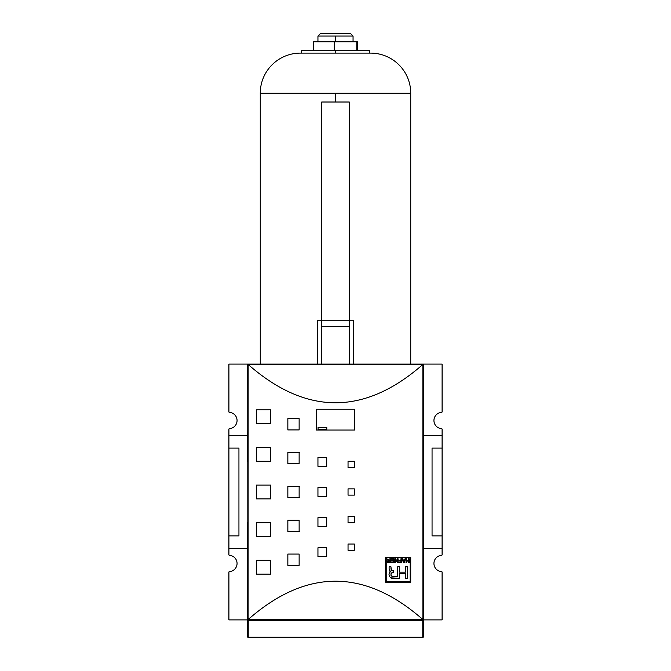 <?xml version="1.0" encoding="UTF-8"?>
<svg xmlns="http://www.w3.org/2000/svg" width="671" height="671" viewBox="0 0 671 671"><rect width="100%" height="100%" fill="white"/><g stroke="black" fill="none" stroke-linecap="round" stroke-linejoin="round"><path stroke-width="1.01" d="M423.275 620.398L422.772 620.566L422.772 637.123L422.772 620.566L248.228 620.566L423.275 620.398A0.503 0.503 0 0 0 422.772 619.895L228.912 619.895L228.912 572.103L228.912 619.895L248.228 619.895L248.228 620.398L422.772 620.398L423.124 619.752L248.144 619.526L248.228 637.123L422.772 637.123L423.275 636.947L423.275 620.398L423.275 636.947L422.772 637.45L248.228 637.45A0.503 0.503 0 0 1 247.725 636.947L247.725 620.398A0.503 0.503 0 0 1 248.228 619.895L422.772 619.895A0.503 0.503 0 0 1 423.275 620.398L423.275 636.947A0.503 0.503 0 0 1 422.772 637.45L248.228 637.123L422.772 637.45A0.503 0.503 0 0 0 423.275 636.947L422.302 637.123M422.772 620.398L422.772 619.895L442.088 619.895L442.088 572.103L442.088 619.895L248.228 619.895A0.503 0.503 0 0 0 247.725 620.398L247.725 636.947A0.503 0.503 0 0 0 248.228 637.45L247.725 636.947L248.228 637.123L248.228 620.566L247.725 620.398L248.228 620.398M441.61 571.608A0.503 0.503 0 0 1 442.088 572.103A0.503 0.503 0 0 0 441.61 571.608A8.153 8.153 0 0 1 433.936 563.464A8.153 8.153 0 0 1 441.61 555.328A0.503 0.503 0 0 0 442.088 554.833A0.503 0.503 0 0 1 441.61 555.328A8.153 8.153 0 0 0 433.936 563.464A8.153 8.153 0 0 0 441.61 571.608A8.153 8.153 0 0 1 433.936 563.464A8.153 8.153 0 0 1 441.61 555.328M422.772 619.895L422.856 619.526C364.621 568.446 306.379 568.446 248.144 619.526C306.379 568.446 364.621 568.446 422.856 619.526L247.876 619.752L247.725 364.588L247.876 619.752A0.503 0.503 0 0 0 248.178 619.895M228.912 572.103A0.503 0.503 0 0 1 229.39 571.608A8.153 8.153 0 0 0 237.064 563.464A8.153 8.153 0 0 1 229.39 571.608A0.503 0.503 0 0 0 228.912 572.103M229.39 555.328A8.153 8.153 0 0 1 237.064 563.464A8.153 8.153 0 0 0 229.39 555.328A0.503 0.503 0 0 1 228.912 554.833A0.503 0.503 0 0 0 229.39 555.328M423.275 547.796L423.275 522.231L423.275 547.796M423.275 461.749L423.275 436.192L423.275 461.749M423.275 548.417L442.088 548.417L442.088 535.877L432.057 535.877L442.088 535.877L442.088 448.102L432.057 448.102L432.057 535.877L432.057 448.102L442.088 448.102L442.088 429.155L442.088 435.563L423.275 435.563L442.088 435.563L442.088 548.417L423.275 548.417L423.275 619.392L423.275 364.588L423.275 619.392M423.275 435.563L422.856 364.462C364.621 415.534 306.379 415.534 248.144 364.462L247.725 435.563L228.912 435.563L247.725 435.563M385.657 582.277L410.736 582.277L410.736 557.198L385.657 557.198L385.657 582.277L385.657 557.198L410.736 557.198L410.736 582.277L385.657 582.277L410.736 582.277L410.736 557.198L385.657 557.198L385.657 582.277M256.498 485.099L270.296 485.099L270.296 498.888L256.498 498.888L256.498 485.099L256.498 498.888L270.296 498.888L270.296 485.099L256.498 485.099L256.498 498.888L270.296 498.888L270.296 485.099L256.498 485.099M256.498 560.335L270.296 560.335L270.296 574.124L256.498 574.124L256.498 560.335L256.498 574.124L270.296 574.124L270.296 560.335L256.498 560.335L256.498 574.124L270.296 574.124L270.296 560.335L256.498 560.335M256.498 522.717L270.296 522.717L270.296 536.506L256.498 536.506L256.498 522.717L256.498 536.506L270.296 536.506L270.296 522.717L256.498 522.717L256.498 536.506L270.296 536.506L270.296 522.717L256.498 522.717M256.498 447.473L270.296 447.473L270.296 461.271L256.498 461.271L256.498 447.473L256.498 461.271L270.296 461.271L270.296 447.473L256.498 447.473L256.498 461.271L270.296 461.271L270.296 447.473L256.498 447.473M256.498 409.855L270.296 409.855L270.296 423.653L256.498 423.653L256.498 409.855L256.498 423.653L270.296 423.653L270.296 409.855L256.498 409.855L256.498 423.653L270.296 423.653L270.296 409.855L256.498 409.855M287.851 486.349L299.132 486.349L299.132 497.639L287.851 497.639L287.851 486.349L287.851 497.639L299.132 497.639L299.132 486.349L287.851 486.349L287.851 497.639L299.132 497.639L299.132 486.349L287.851 486.349M287.851 554.061L299.132 554.061L299.132 565.351L287.851 565.351L287.851 554.061L287.851 565.351L299.132 565.351L299.132 554.061L287.851 554.061L287.851 565.351L299.132 565.351L299.132 554.061L287.851 554.061M287.851 520.21L299.132 520.21L299.132 531.491L287.851 531.491L287.851 520.21L287.851 531.491L299.132 531.491L299.132 520.21L287.851 520.21L287.851 531.491L299.132 531.491L299.132 520.21L287.851 520.21M287.851 452.497L299.132 452.497L299.132 463.778L287.851 463.778L287.851 452.497L287.851 463.778L299.132 463.778L299.132 452.497L287.851 452.497L287.851 463.778L299.132 463.778L299.132 452.497L287.851 452.497M287.851 418.637L299.132 418.637L299.132 429.918L287.851 429.918L287.851 418.637L287.851 429.918L299.132 429.918L299.132 418.637L287.851 418.637L287.851 429.918L299.132 429.918L299.132 418.637L287.851 418.637M317.945 487.607L326.718 487.607L326.718 496.381L317.945 496.381L317.945 487.607L317.945 496.381L326.718 496.381L326.718 487.607L317.945 487.607L317.945 496.381L326.718 496.381L326.718 487.607L317.945 487.607M317.945 547.796L326.718 547.796L326.718 556.569L317.945 556.569L317.945 547.796L317.945 556.569L326.718 556.569L326.718 547.796L317.945 547.796L317.945 556.569L326.718 556.569L326.718 547.796L317.945 547.796M317.945 517.702L326.718 517.702L326.718 526.475L317.945 526.475L317.945 517.702L317.945 526.475L326.718 526.475L326.718 517.702L317.945 517.702L317.945 526.475L326.718 526.475L326.718 517.702L317.945 517.702M317.945 457.513L326.718 457.513L326.718 466.286L317.945 466.286L317.945 457.513L317.945 466.286L326.718 466.286L326.718 457.513L317.945 457.513L317.945 466.286L326.718 466.286L326.718 457.513L317.945 457.513M348.039 488.857L354.313 488.857L354.313 495.131L348.039 495.131L348.039 488.857L348.039 495.131L354.313 495.131L354.313 488.857L348.039 488.857L348.039 495.131L354.313 495.131L354.313 488.857L348.039 488.857M348.039 544.03L354.313 544.03L354.313 550.304L348.039 550.304L348.039 544.03L348.039 550.304L354.313 550.304L354.313 544.03L348.039 544.03L348.039 550.304L354.313 550.304L354.313 544.03L348.039 544.03M348.039 516.444L354.313 516.444L354.313 522.717L348.039 522.717L348.039 516.444L348.039 522.717L354.313 522.717L354.313 516.444L348.039 516.444L348.039 522.717L354.313 522.717L354.313 516.444L348.039 516.444M348.039 461.271L354.313 461.271L354.313 467.544L348.039 467.544L348.039 461.271L348.039 467.544L354.313 467.544L354.313 461.271L348.039 461.271L348.039 467.544L354.313 467.544L354.313 461.271L348.039 461.271M354.682 409.235L354.682 430.044L316.318 430.044L316.318 409.235L354.682 409.235L354.682 430.044L316.318 430.044L316.318 409.235L354.682 409.235M318.062 429.297L326.777 429.297L318.062 429.297M247.725 436.192L247.725 461.749L247.725 436.192M247.725 522.231L247.725 547.796L247.725 522.231M247.725 548.417L228.912 548.417L228.912 429.155L228.912 448.102L238.943 448.102L238.943 535.877L228.912 535.877L238.943 535.877L238.943 448.102L228.912 448.102L228.912 554.833L228.912 548.417L247.725 548.417L247.725 619.392M410.736 93.235L260.264 93.235A40.126 40.126 0 0 1 300.39 53.11L370.61 53.11L300.39 53.11A40.126 40.126 0 0 0 260.264 93.235L410.736 93.235A40.126 40.126 0 0 0 370.61 53.11A40.126 40.126 0 0 1 410.736 93.235L410.736 364.093L442.088 364.093L442.088 411.877A0.503 0.503 0 0 1 441.61 412.38A8.153 8.153 0 0 0 433.936 420.516A8.153 8.153 0 0 0 441.61 428.652A0.503 0.503 0 0 1 442.088 429.155A0.503 0.503 0 0 0 441.61 428.652A8.153 8.153 0 0 1 433.936 420.516A8.153 8.153 0 0 1 441.61 412.38A0.503 0.503 0 0 0 442.088 411.877L442.088 364.093L228.912 364.093L228.912 411.877A0.503 0.503 0 0 0 229.39 412.38A8.153 8.153 0 0 1 237.064 420.516A8.153 8.153 0 0 1 229.39 428.652A0.503 0.503 0 0 0 228.912 429.155A0.503 0.503 0 0 1 229.39 428.652A8.153 8.153 0 0 0 237.064 420.516A8.153 8.153 0 0 0 229.39 412.38A0.503 0.503 0 0 1 228.912 411.877L228.912 371.617M423.275 364.588L423.124 364.236A0.503 0.503 0 0 0 422.822 364.093M423.124 364.236L422.889 619.551L422.856 364.462C364.621 415.534 306.379 415.534 248.144 364.462L248.111 619.551L247.876 364.236A0.503 0.503 0 0 1 248.178 364.093M335.5 102.017L349.297 102.017L349.297 320.201L317.71 320.201L317.71 364.093L317.71 320.201L321.703 320.201L321.703 102.017L349.297 102.017L349.297 364.093L349.297 326.475L321.703 326.475L321.703 320.201L321.703 326.475L349.297 326.475L349.297 320.201L321.703 320.201L321.703 102.017L335.5 102.017L335.5 93.235M353.29 320.201L353.29 364.093L353.29 320.201L349.297 320.201L353.29 320.201M369.36 53.11L369.36 50.602L301.64 50.602L301.64 53.11M357.417 50.602L357.417 41.828L313.583 41.828L313.583 50.602L313.583 41.828L334.233 41.828L334.233 50.602L334.233 41.828L356.158 41.828L356.158 50.602L356.158 41.828L357.417 41.828L357.417 50.602L335.5 50.602L335.5 53.11M353.055 41.828L353.055 36.058L350.547 33.55L353.055 36.058L317.945 36.058L335.5 36.058L335.5 41.828M350.547 33.55L320.453 33.55L317.945 36.058L320.453 33.55L350.547 33.55M321.703 364.093L321.703 326.475L321.703 364.093M410.174 581.715L410.174 557.76L386.219 557.76L386.219 581.715L410.174 581.715L410.174 557.76L386.219 557.76L386.219 581.715L410.174 581.715M393.558 559.195L391.109 559.195L391.109 558.717L394.087 558.717L394.087 562.801L391.168 562.801L391.168 562.332L393.558 562.332L393.558 561.057L391.327 561.057L391.327 560.579L393.558 560.579L393.558 559.195L391.109 559.195L391.109 558.717L394.087 558.717L394.087 562.801L391.168 562.801L391.168 562.332L393.558 562.332L393.558 561.057L391.327 561.057L391.327 560.579L393.558 560.579L393.558 559.195M400.931 561.057L399.069 561.057L399.069 560.579L400.931 560.579L400.931 558.717L401.459 558.717L401.459 562.801L398.809 562.801L398.809 562.332L400.931 562.332L400.931 561.057L399.069 561.057L399.069 560.579L400.931 560.579L400.931 558.717L401.459 558.717L401.459 562.801L398.809 562.801L398.809 562.332L400.931 562.332L400.931 561.057M406.559 562.801L406.022 562.801L406.022 558.717L406.559 558.717L406.559 560.629L408.622 560.629L408.622 558.717L409.159 558.717L409.159 562.801L408.622 562.801L408.622 561.107L406.559 561.107L406.559 562.801L406.022 562.801L406.022 558.717L406.559 558.717L406.559 560.629L408.622 560.629L408.622 558.717L409.159 558.717L409.159 562.801L408.622 562.801L408.622 561.107L406.559 561.107L406.559 562.801L406.022 562.801L406.022 558.717L406.559 558.717M390.111 571.868L389.121 569.033L390.497 571.767C386.915 574.217 390.522 579.828 394.506 578.36L399.522 578.36L399.522 573.655L405.578 573.655L405.578 578.36L407.44 578.36L407.44 566.81L405.578 566.81L405.578 572.162L399.522 572.162L399.522 566.81L397.66 566.81L397.66 576.498L393.625 576.498C390.53 575.953 390.111 574.695 392.392 572.724L393.651 572.665L393.651 570.862L392.392 570.803L390.983 569.016L390.983 566.81L389.121 566.81L389.121 569.033L389.121 566.81L390.983 566.81L391.235 570.316L393.651 570.862L393.651 572.665L392.392 572.724C390.111 574.695 390.53 575.953 393.625 576.498L397.66 576.498L397.66 566.81L399.522 566.81L399.522 572.162L405.578 572.162L405.578 566.81L407.44 566.81L407.44 578.36L405.578 578.36L405.578 573.655L399.522 573.655L399.522 578.36L390.69 577.823M403.011 559.941L404.638 559.941L405.041 558.717L405.603 558.717L404.127 562.801L403.523 562.801L402.046 558.717L402.6 558.717L403.011 559.941L404.638 559.941L405.041 558.717L405.603 558.717L404.127 562.801L403.523 562.801L402.046 558.717L402.6 558.717L403.011 559.941M395.462 562.801L394.934 562.801L394.934 558.717L395.504 558.717L397.534 561.904L397.534 558.717L398.062 558.717L398.062 562.801L397.5 562.801L395.462 559.614L395.462 562.801L394.934 562.801L394.934 558.717L395.504 558.717L397.534 561.904L397.534 558.717L398.062 558.717L398.062 562.801L397.5 562.801L395.462 559.614L395.462 562.801L394.934 562.801L394.934 558.717L395.504 558.717M386.865 558.717L389.23 560.52L389.843 560.52L389.843 558.717L390.371 558.717L390.371 562.801L388.601 562.801L387.184 561.677L388.299 560.553L386.865 558.717L389.23 560.52L389.843 560.52L389.843 558.717L390.371 558.717L390.371 562.801L387.435 562.415L387.268 561.224L388.299 560.553L386.865 558.717L388.392 560.117M403.917 561.988L404.479 560.419L403.825 562.382L404.034 561.61L403.825 562.382L404.034 561.61L403.825 562.382L403.17 560.419L403.699 561.954M404.479 560.419L403.17 560.419L404.479 560.419M388.702 560.998L387.721 561.677L389.843 562.332L389.843 560.998L388.702 560.998L389.843 560.998L389.843 562.332L387.863 562.088L387.796 561.359L388.702 560.998M270.732 485.099L257.027 485.099M257.027 498.888L270.732 498.888M270.732 409.855L257.027 409.855M257.027 423.653L270.732 423.653M270.732 447.473L257.027 447.473M257.027 461.271L270.732 461.271M270.732 522.717L257.027 522.717M257.027 536.506L270.732 536.506M270.732 560.335L257.027 560.335M257.027 574.124L270.732 574.124M299.375 486.349L288.169 486.349M288.169 497.639L299.375 497.639M299.375 452.497L288.169 452.497M288.169 531.491L299.375 531.491M318.062 427.41L318.062 430.044L326.777 430.044L326.777 427.41L318.062 427.41M318.062 466.286L326.777 466.286M326.777 517.702L318.062 517.702M353.055 36.058L335.5 36.058M399.522 578.36L394.506 578.36C390.522 579.828 386.915 574.217 390.497 571.767L389.272 570.316M442.088 619.895L442.088 607.356M442.088 582.277L442.088 572.103M335.5 50.602L313.583 50.602M442.088 548.417L442.088 554.833M442.088 435.563L442.088 429.155M248.144 364.462L422.856 364.462L248.144 364.462M229.39 412.38A8.153 8.153 0 0 1 237.064 420.516M410.736 364.093L228.912 364.093M228.912 406.727L228.912 411.877M390.983 566.81L389.121 566.81M392.065 570.761L391.05 569.864M392.392 572.724L393.651 572.665L393.651 570.862M392.795 576.473L391.201 575.928M391.042 575.542L390.958 575.039M391.025 573.697L391.721 572.849M399.522 566.81L397.66 566.81M405.578 578.36L407.44 578.36L407.44 566.81L405.578 566.81M408.622 558.717L409.159 558.717L409.159 562.801L408.622 562.801M405.041 558.717L405.603 558.717L404.127 562.801L403.523 562.801L402.046 558.717L402.6 558.717M399.069 561.057L399.069 560.579M400.931 558.717L401.459 558.717L401.459 562.801L398.809 562.801L398.809 562.332M397.534 558.717L398.062 558.717L398.062 562.801L397.5 562.801L395.462 559.614M391.109 559.195L391.109 558.717L394.087 558.717L394.087 562.801L391.168 562.801L391.168 562.332M391.327 561.057L391.327 560.579M388.207 561.048L387.737 561.845L388.576 562.332M388.014 561.132L387.721 561.677M387.989 560.36L387.57 559.832M387.259 561.241L388.299 560.553M388.601 562.801L387.486 562.474L387.184 561.677M389.843 558.717L390.371 558.717L390.371 562.801M388.668 560.386L389.23 560.52M354.556 409.235L354.556 430.044M316.444 430.044L316.444 409.235M317.945 41.828L317.945 36.058M260.264 93.235L260.264 364.093"/></g></svg>
